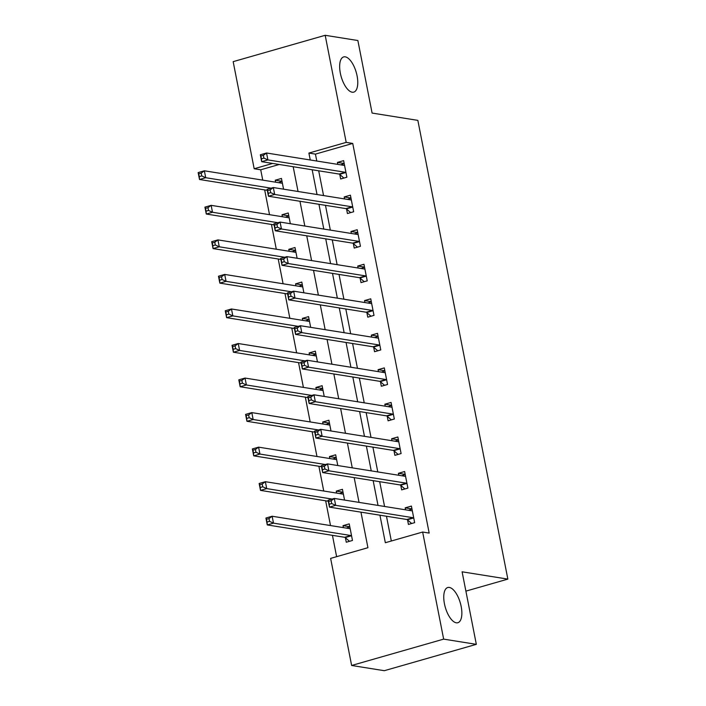 <?xml version="1.0" encoding="UTF-8"?>
<svg xmlns="http://www.w3.org/2000/svg" width="706" height="706" viewBox="0 0 706 706"><rect width="100%" height="100%" fill="white"/><g stroke="black" fill="none" stroke-linecap="round" stroke-linejoin="round"><path stroke-width="1.06" d="M352.179 92.212A18.312 7.828 -106 0 1 340.724 74.942A18.312 7.828 -106 0 1 343.672 56.921A18.312 7.828 -106 0 1 345.243 56.842A18.312 7.828 -106 0 1 356.698 74.112A18.312 7.828 -106 0 1 353.75 92.133A18.312 7.828 -106 0 1 352.179 92.212M456.279 622.807A18.312 7.828 -106 0 1 444.824 605.527A18.312 7.828 -106 0 1 447.772 587.516A18.312 7.828 -106 0 1 449.343 587.436A18.312 7.828 -106 0 1 460.789 604.707A18.312 7.828 -106 0 1 457.85 622.727A18.312 7.828 -106 0 1 456.279 622.807M279.205 164.489L260.717 169.784L254.178 168.743L233.165 61.651L325.184 35.3L357.871 40.524L372.097 113.066L417.846 120.373L507.852 579.114L462.103 571.807L476.329 644.349L384.311 670.7L351.632 665.476L330.629 558.393L367.932 547.706L360.951 512.159M260.717 169.784L262.747 180.127M264.662 189.905L269.524 214.677M271.439 224.446L276.302 249.218M278.217 258.987L283.08 283.759M284.995 293.537L289.857 318.309M291.772 328.078L296.626 352.85M298.55 362.619L303.404 387.391M305.327 397.169L310.181 421.941M312.105 431.71L316.959 456.482M318.883 466.251L323.736 491.023M325.66 500.801L330.514 525.573M332.438 535.342L336.621 556.672M345.384 537.743L346.267 542.234L352.479 540.452L349.232 523.878L343.01 525.652L343.398 527.629M344.554 500.069L342.454 489.329L336.232 491.111L336.621 493.079M337.777 465.528L335.677 454.788L329.455 456.57L329.843 458.538M330.999 430.987L328.899 420.246L322.677 422.02L323.066 423.997M324.222 396.437L322.121 385.697L315.9 387.479L316.288 389.456M317.453 361.896L315.344 351.156L309.122 352.938L309.51 354.906M310.675 327.355L308.566 316.615L302.344 318.388L302.733 320.365M303.898 292.813L301.789 282.065L295.567 283.847L295.955 285.824M297.12 258.264L295.011 247.524L288.789 249.306L289.178 251.274M290.342 223.723L288.233 212.983L282.012 214.765L282.4 216.733M283.565 189.182L281.456 178.433L275.234 180.215L275.622 182.192M379.934 515.195L385.335 542.72L422.647 532.042L429.177 533.083L352.735 143.433L315.432 154.111L316.782 161.03M318.697 170.799L323.56 195.571M325.475 205.34L330.337 230.112M332.252 239.89L337.115 264.653M339.03 274.431L343.893 299.203M345.808 308.972L350.67 333.744M352.585 343.513L357.448 368.285M359.363 378.063L364.225 402.835M366.14 412.604L371.003 437.376M372.918 447.145L377.781 471.917M379.696 481.695L384.558 506.467M386.473 516.236L391.336 541.008M407.556 519.934L408.439 524.434L414.651 522.652L411.404 506.07L405.182 507.852L405.571 509.82M400.779 485.393L401.661 489.885L407.883 488.102L404.626 471.529L398.405 473.302L398.793 475.279M394.001 450.843L394.883 455.344L401.105 453.561L397.849 436.979L391.627 438.761L392.015 440.738M387.223 416.302L388.106 420.802L394.327 419.02L391.071 402.438L384.849 404.22L385.238 406.188M380.446 381.761L381.328 386.253L387.55 384.479L384.293 367.897L378.081 369.67L378.46 371.647M373.668 347.22L374.551 351.712L380.772 349.929L377.516 333.347L371.303 335.129L371.683 337.106M366.891 312.67L367.773 317.17L373.995 315.388L370.738 298.806L364.525 300.588L364.905 302.556M360.113 278.129L360.995 282.621L367.217 280.847L363.961 264.265L357.748 266.038L358.127 268.015M353.335 243.588L354.218 248.08L360.439 246.297L357.183 229.715L350.97 231.497L351.359 233.474M346.558 209.038L347.44 213.539L353.662 211.756L350.405 195.174L344.193 196.956L344.581 198.924M339.78 174.497L340.663 178.989L346.884 177.215L343.628 160.633L337.415 162.415L337.803 164.383M465.889 591.134L507.852 579.114M476.329 644.349L443.65 639.124L351.632 665.476M325.184 35.3L346.196 142.383L308.893 153.07L310.252 159.98M352.735 143.433L346.196 142.383M422.647 532.042L443.65 639.124M312.167 169.758L317.029 194.521M318.944 204.299L323.798 229.071M325.722 238.84L330.576 263.612M332.5 273.381L337.353 298.153M339.277 307.931L344.131 332.702M346.055 342.472L350.908 367.244M352.832 377.013L357.686 401.785M359.61 411.563L364.464 436.334M366.379 446.104L371.241 470.876M373.156 480.645L378.019 505.417M272.666 163.439L254.178 168.743M359.036 502.39L354.174 477.618M352.259 467.84L347.405 443.068M345.481 433.299L340.627 408.527M338.704 398.758L333.85 373.986M331.926 364.208L327.072 339.436M325.148 329.667L320.295 304.895M318.371 295.126L313.517 270.354M311.593 260.576L306.739 235.804M304.824 226.035L299.962 201.263M298.047 191.494L293.184 166.722M315.432 154.111L308.893 153.07M411.969 508.929L405.182 507.852M349.788 526.738L343.01 525.652M282.021 181.301L275.234 180.215M288.798 215.842L282.012 214.765M295.576 250.392L288.789 249.306M302.344 284.933L295.567 283.847M309.122 319.474L302.344 318.388M315.9 354.024L309.122 352.938M322.677 388.565L315.9 387.479M329.455 423.106L322.677 422.02M336.232 457.647L329.455 456.57M343.01 492.197L336.232 491.111M405.191 474.388L398.405 473.302M398.413 439.847L391.627 438.761M391.636 405.297L384.849 404.22M384.858 370.756L378.081 369.67M378.081 336.215L371.303 335.129M371.303 301.674L364.525 300.588M364.525 267.124L357.748 266.038M357.748 232.583L350.97 231.497M350.97 198.042L344.193 196.956M344.193 163.492L337.415 162.415M408.536 510.297L411.977 509M411.677 523.499L407.362 519.766A2.859 1.227 74 0 0 406.832 519.492L329.455 507.129L328.096 500.219L334.309 498.436L411.695 510.8A2.859 1.227 74 0 0 411.942 510.791A2.859 1.227 74 0 0 412.145 510.676L412.286 510.562M331.158 500.775L334.309 498.436L335.668 505.346L329.455 507.129L329.208 504.243L331.696 503.537L331.158 500.775L328.669 501.481L329.208 504.243M413.778 518.151L413.584 517.983A2.859 1.227 74 0 0 413.054 517.71L335.668 505.346L331.696 503.537M328.096 500.219L328.669 501.481M349.805 526.8L346.364 528.106M350.105 528.37L349.973 528.485A2.859 1.227 -106 0 1 349.77 528.591A2.859 1.227 -106 0 1 349.523 528.609L272.137 516.245L273.496 523.146L267.274 524.929L344.66 537.292A2.859 1.227 -106 0 1 345.19 537.575L349.505 541.308M267.036 522.052L267.274 524.929L265.924 518.019L272.137 516.245L268.977 518.575L266.489 519.289L267.036 522.052L269.524 521.337L268.977 518.575M269.524 521.337L273.496 523.146L350.882 535.519A2.859 1.227 -106 0 1 351.403 535.792L351.597 535.96M266.489 519.289L265.924 518.019M401.758 475.756L405.2 474.45M404.9 488.958L400.584 485.225A2.859 1.227 74 0 0 400.055 484.943L322.677 472.579L321.318 465.669L327.54 463.895L404.917 476.259A2.859 1.227 74 0 0 405.165 476.241A2.859 1.227 74 0 0 405.368 476.135L405.509 476.02M324.381 466.225L327.54 463.895L328.89 470.796L322.677 472.579L322.43 469.702L324.919 468.987L324.381 466.225L321.892 466.94L322.43 469.702M407 483.61L406.806 483.442A2.859 1.227 74 0 0 406.277 483.169L328.89 470.796L324.919 468.987M321.318 465.669L321.892 466.94M394.981 441.206L398.422 439.909M398.122 454.417L393.807 450.684A2.859 1.227 74 0 0 393.277 450.402L315.9 438.038L314.541 431.128L320.762 429.345L398.14 441.709A2.859 1.227 74 0 0 398.387 441.7A2.859 1.227 74 0 0 398.59 441.594L398.731 441.479M317.603 431.684L320.762 429.345L322.112 436.255L315.9 438.038L315.653 435.161L318.141 434.446L317.603 431.684L315.114 432.399L315.653 435.161M400.223 449.069L400.028 448.901A2.859 1.227 74 0 0 399.499 448.619L322.112 436.255L318.141 434.446M314.541 431.128L315.114 432.399M388.203 406.665L391.645 405.368M391.345 419.867L387.029 416.134A2.859 1.227 74 0 0 386.509 415.86L309.122 403.497L307.763 396.587L313.985 394.804L391.362 407.168A2.859 1.227 74 0 0 391.609 407.159A2.859 1.227 74 0 0 391.812 407.044L391.954 406.93M310.825 397.143L313.985 394.804L315.335 401.714L309.122 403.497L308.875 400.611L311.364 399.905L310.825 397.143L308.337 397.849L308.875 400.611M393.445 414.519L393.251 414.351A2.859 1.227 74 0 0 392.721 414.078L315.335 401.714L311.364 399.905M307.763 396.587L308.337 397.849M343.028 492.258L339.586 493.556M343.337 493.829L343.195 493.944A2.859 1.227 -106 0 1 342.992 494.05A2.859 1.227 -106 0 1 342.745 494.059L265.359 481.695L266.718 488.605L260.496 490.388L328.29 501.216M260.258 487.511L260.496 490.388L259.146 483.478L265.359 481.695L262.2 484.034L259.72 484.748L260.258 487.511L262.747 486.796L262.2 484.034M262.747 486.796L266.718 488.605L332.138 499.063M259.72 484.748L259.146 483.478M336.25 457.717L332.808 459.015M336.559 459.279L336.418 459.394A2.859 1.227 -106 0 1 336.215 459.509A2.859 1.227 -106 0 1 335.968 459.518L258.581 447.154L259.94 454.064L253.719 455.847L321.512 466.675M253.48 452.961L253.719 455.847L252.369 448.937L258.581 447.154L255.422 449.493L252.942 450.199L253.48 452.961L255.969 452.255L255.422 449.493M255.969 452.255L259.94 454.064L325.36 464.513M252.942 450.199L252.369 448.937M329.473 423.168L326.031 424.474M329.781 424.738L329.64 424.853A2.859 1.227 -106 0 1 329.437 424.959A2.859 1.227 -106 0 1 329.19 424.977L251.804 412.613L253.163 419.514L246.941 421.297L314.735 432.134M246.703 418.42L246.941 421.297L245.591 414.387L251.804 412.613L248.644 414.943L246.165 415.657L246.703 418.42L249.192 417.705L248.644 414.943M249.192 417.705L253.163 419.514L318.582 429.972M246.165 415.657L245.591 414.387M381.425 372.124L384.867 370.818M384.567 385.326L380.252 381.593A2.859 1.227 74 0 0 379.731 381.311L302.344 368.947L300.985 362.037L307.207 360.263L384.585 372.627A2.859 1.227 74 0 0 384.832 372.609A2.859 1.227 74 0 0 385.035 372.503L385.176 372.389M304.048 362.593L307.207 360.263L308.557 367.173L302.344 368.947L302.097 366.07L304.586 365.355L304.048 362.593L301.559 363.308L302.097 366.07M386.667 379.978L386.473 379.81A2.859 1.227 74 0 0 385.944 379.537L308.557 367.173L304.586 365.355M300.985 362.037L301.559 363.308M322.695 388.627L319.253 389.924M323.004 390.197L322.863 390.312A2.859 1.227 -106 0 1 322.66 390.418A2.859 1.227 -106 0 1 322.413 390.427L245.026 378.063L246.385 384.973L240.164 386.756L307.957 397.584M239.925 383.879L240.164 386.756L238.813 379.846L245.026 378.063L241.867 380.402L239.387 381.116L239.925 383.879L242.414 383.164L241.867 380.402M242.414 383.164L246.385 384.973L311.805 395.431M239.387 381.116L238.813 379.846M374.648 337.574L378.089 336.277M377.789 350.785L373.474 347.052A2.859 1.227 74 0 0 372.953 346.77L295.567 334.406L294.208 327.496L300.429 325.713L377.816 338.086A2.859 1.227 74 0 0 378.054 338.068A2.859 1.227 74 0 0 378.257 337.962L378.398 337.847M297.27 328.052L300.429 325.713L301.78 332.623L295.567 334.406L295.32 331.529L297.808 330.814L297.27 328.052L294.781 328.767L295.32 331.529M379.89 345.437L379.696 345.269A2.859 1.227 74 0 0 379.166 344.987L301.78 332.623L297.808 330.814M294.208 327.496L294.781 328.767M367.879 303.033L371.312 301.736M371.012 316.244L366.696 312.502A2.859 1.227 74 0 0 366.176 312.228L288.789 299.865L287.43 292.955L293.652 291.172L371.038 303.536A2.859 1.227 74 0 0 371.277 303.527A2.859 1.227 74 0 0 371.48 303.412L371.621 303.298M290.493 293.511L293.652 291.172L295.002 298.082L288.789 299.865L288.551 296.988L291.031 296.273L290.493 293.511L288.004 294.217L288.551 296.988M373.112 310.887L372.918 310.728A2.859 1.227 74 0 0 372.389 310.446L295.002 298.082L291.031 296.273M287.43 292.955L288.004 294.217M361.101 268.492L364.534 267.186M364.234 281.694L359.919 277.961A2.859 1.227 74 0 0 359.398 277.687L282.012 265.315L280.653 258.405L286.874 256.631L364.261 268.995A2.859 1.227 74 0 0 364.499 268.977A2.859 1.227 74 0 0 364.702 268.871L364.843 268.757M283.715 258.961L286.874 256.631L288.224 263.541L282.012 265.315L281.773 262.438L284.253 261.723L283.715 258.961L281.226 259.676L281.773 262.438M366.335 276.346L366.14 276.178A2.859 1.227 74 0 0 365.611 275.905L288.224 263.541L284.253 261.723M280.653 258.405L281.226 259.676M315.917 354.085L312.476 355.383M316.226 355.647L316.085 355.762A2.859 1.227 -106 0 1 315.882 355.877A2.859 1.227 -106 0 1 315.635 355.886L238.249 343.522L239.608 350.432L233.386 352.215L301.18 363.043M233.148 349.329L233.386 352.215L232.036 345.305L238.249 343.522L235.098 345.861L232.609 346.567L233.148 349.329L235.636 348.623L235.098 345.861M235.636 348.623L239.608 350.432L305.027 360.881M232.609 346.567L232.036 345.305M309.14 319.536L305.698 320.842M309.449 321.106L309.307 321.221A2.859 1.227 -106 0 1 309.104 321.327A2.859 1.227 -106 0 1 308.857 321.345L231.471 308.981L232.83 315.891L226.608 317.665L294.402 328.502M226.37 314.788L226.608 317.665L225.258 310.755L231.471 308.981L228.32 311.311L225.832 312.026L226.37 314.788L228.859 314.073L228.32 311.311M228.859 314.073L232.83 315.891L298.25 326.34M225.832 312.026L225.258 310.755M302.362 284.995L298.92 286.292M302.671 286.565L302.53 286.68A2.859 1.227 -106 0 1 302.327 286.786A2.859 1.227 -106 0 1 302.08 286.804L224.693 274.431L226.052 281.341L219.84 283.124L287.633 293.961M219.592 280.247L219.84 283.124L218.481 276.214L224.693 274.431L221.543 276.77L219.054 277.484L219.592 280.247L222.081 279.532L221.543 276.77M222.081 279.532L226.052 281.341L291.472 291.799M219.054 277.484L218.481 276.214M354.324 233.942L357.757 232.645M357.457 247.153L353.141 243.42A2.859 1.227 74 0 0 352.621 243.138L275.234 230.774L273.875 223.864L280.097 222.081L357.483 234.454A2.859 1.227 74 0 0 357.721 234.436A2.859 1.227 74 0 0 357.933 234.33L358.066 234.215M276.937 224.42L280.097 222.081L281.447 228.991L275.234 230.774L274.996 227.897L277.476 227.182L276.937 224.42L274.449 225.135L274.996 227.897M359.557 241.805L359.363 241.637A2.859 1.227 74 0 0 358.833 241.355L281.447 228.991L277.476 227.182M273.875 223.864L274.449 225.135M295.585 250.453L292.143 251.751M295.893 252.016L295.752 252.13A2.859 1.227 -106 0 1 295.549 252.245A2.859 1.227 -106 0 1 295.302 252.254L217.916 239.89L219.275 246.8L213.062 248.583L280.856 259.411M212.815 245.706L213.062 248.583L211.703 241.673L217.916 239.89L214.765 242.229L212.277 242.935L212.815 245.706L215.304 244.991L214.765 242.229M215.304 244.991L219.275 246.8L284.695 257.249M212.277 242.935L211.703 241.673M347.546 199.401L350.979 198.104M350.679 212.612L346.364 208.87A2.859 1.227 74 0 0 345.843 208.597L268.456 196.233L267.097 189.323L273.319 187.54L350.705 199.904A2.859 1.227 74 0 0 350.953 199.895A2.859 1.227 74 0 0 351.156 199.78L351.288 199.666M270.16 189.879L273.319 187.54L274.669 194.45L268.456 196.233L268.218 193.356L270.698 192.641L270.16 189.879L267.671 190.585L268.218 193.356M352.779 207.264L352.585 207.096A2.859 1.227 74 0 0 352.056 206.814L274.669 194.45L270.698 192.641M267.097 189.323L267.671 190.585M288.807 215.912L285.365 217.21M289.116 217.474L288.975 217.589A2.859 1.227 -106 0 1 288.772 217.704A2.859 1.227 -106 0 1 288.525 217.713L211.147 205.349L212.497 212.259L206.284 214.033L274.078 224.87M206.037 211.156L206.284 214.033L204.925 207.132L211.147 205.349L207.988 207.679L205.499 208.394L206.037 211.156L208.526 210.45L207.988 207.679M208.526 210.45L212.497 212.259L277.917 222.708M205.499 208.394L204.925 207.132M340.769 164.86L344.201 163.563M343.901 178.062L339.595 174.329A2.859 1.227 74 0 0 339.065 174.055L261.679 161.683L260.32 154.782L266.541 152.999L343.928 165.363A2.859 1.227 74 0 0 344.175 165.354A2.859 1.227 74 0 0 344.378 165.239L344.51 165.125M263.382 155.329L266.541 152.999L267.901 159.909L261.679 161.683L261.441 158.806L263.929 158.1L263.382 155.329L260.893 156.044L261.441 158.806M346.002 172.714L345.808 172.546A2.859 1.227 74 0 0 345.278 172.273L267.901 159.909L263.929 158.1M260.32 154.782L260.893 156.044M282.029 181.363L278.588 182.66M282.338 182.933L282.197 183.048A2.859 1.227 -106 0 1 281.994 183.154A2.859 1.227 -106 0 1 281.747 183.172L204.369 170.799L205.72 177.709L199.507 179.492L267.3 190.329M199.26 176.615L199.507 179.492L198.148 172.582L204.369 170.799L201.21 173.138L198.721 173.852L199.26 176.615L201.748 175.9L201.21 173.138M201.748 175.9L205.72 177.709L271.139 188.167M198.721 173.852L198.148 172.582M413.584 517.983L407.362 519.766M413.054 517.71L406.832 519.492M344.66 537.292L350.882 535.519M345.19 537.575L351.403 535.792M406.806 483.442L400.584 485.225M406.277 483.169L400.055 484.943M400.028 448.901L393.807 450.684M399.499 448.619L393.277 450.402M393.251 414.351L387.029 416.134M392.721 414.078L386.509 415.86M386.473 379.81L380.252 381.593M385.944 379.537L379.731 381.311M379.696 345.269L373.474 347.052M379.166 344.987L372.953 346.77M372.918 310.728L366.696 312.502M372.389 310.446L366.176 312.228M366.14 276.178L359.919 277.961M365.611 275.905L359.398 277.687M359.363 241.637L353.141 243.42M358.833 241.355L352.621 243.138M357.933 234.33L357.492 234.454M352.585 207.096L346.364 208.87M352.056 206.814L345.843 208.597M351.156 199.78L350.714 199.913M345.808 172.546L339.595 174.329M345.278 172.273L339.065 174.055M344.378 165.239L343.937 165.363"/></g></svg>
